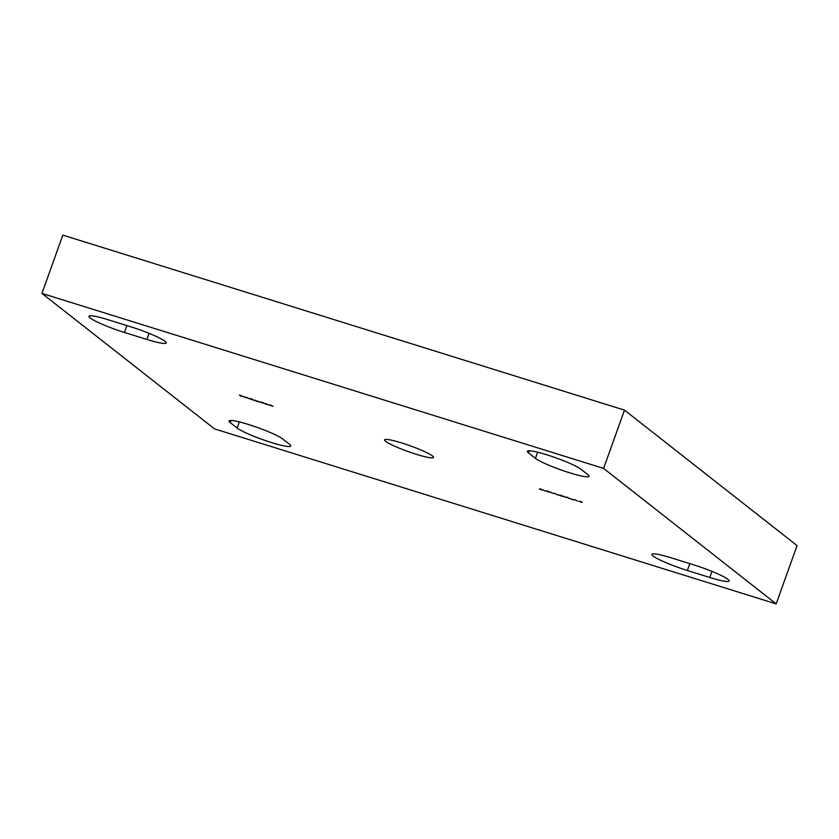 <?xml version="1.0" encoding="UTF-8"?>
<svg xmlns="http://www.w3.org/2000/svg" width="839" height="839" viewBox="0 0 839 839"><rect width="100%" height="100%" fill="white"/><g stroke="black" fill="none" stroke-linecap="round" stroke-linejoin="round"><path stroke-width="1.26" d="M248.407 424.461A29.103 3.429 19.7 0 1 282.67 438.944L289.57 444.366A29.103 3.429 19.7 0 1 290.755 446.012A29.103 3.429 19.7 0 1 266.854 441.052A29.103 3.429 19.7 0 1 237.154 428.037L230.243 422.615A29.103 3.429 19.7 0 1 229.057 420.968A29.103 3.429 19.7 0 1 248.407 424.461M546.713 454.769A29.103 3.429 19.7 0 1 580.976 469.263L587.877 474.685A29.103 3.429 19.7 0 1 589.062 476.321A29.103 3.429 19.7 0 1 565.171 471.361A29.103 3.429 19.7 0 1 535.46 458.346L528.56 452.924A29.103 3.429 19.7 0 1 527.374 451.288A29.103 3.429 19.7 0 1 546.713 454.769M416.249 454.287A25.978 3.062 19.7 0 1 384.608 439.888A25.978 3.062 19.7 0 1 401.871 443.002A25.978 3.062 19.7 0 1 433.522 457.402A25.978 3.062 19.7 0 1 416.249 454.287M146.898 339.449L124.434 332.454A29.103 3.429 19.7 0 1 88.976 316.313A29.103 3.429 19.7 0 1 108.325 319.806L130.79 326.801A29.103 3.429 19.7 0 1 166.237 342.941A29.103 3.429 19.7 0 1 146.898 339.449L149.08 333.356M709.804 577.494L687.34 570.489A29.103 3.429 19.7 0 1 651.893 554.359A29.103 3.429 19.7 0 1 671.231 557.841L693.696 564.846A29.103 3.429 19.7 0 1 729.143 580.976A29.103 3.429 19.7 0 1 709.804 577.494L711.986 571.39M574.862 499.666L577.442 501.114L574.862 499.666M566.734 497.17L572.67 499.677L566.524 497.223M562.497 496.394L560.63 495.734L563.032 496.447L560.903 495.22L563.472 496.583M562.319 496.342L563.063 496.352M560.074 495.02L560.903 495.22M561.029 495.262L560.473 495.251M554.086 493.175L558.26 495.136L553.95 493.206M555.292 493.479L554.474 493.458M548.989 492.189L546.514 491.119L547.364 491.004L549.881 492.168M546.619 490.805L547.364 491.004M542.455 489.976L539.33 489.053L542.004 489.829L539.467 488.917L541.239 489.116L539.844 488.938L542.55 490.091M541.134 489.745L542.046 489.735M265.743 403.989L268.92 404.975L265.806 403.821M266.508 403.695L265.554 403.601M254.626 400.528L260.027 402.206L254.689 400.36M257.751 400.958L257.122 401.094M255.266 400.193L254.605 400.297M248.47 398.609L246.907 397.382L248.522 398.441M240.908 396.249L239.388 395.054L241.8 395.809L239.985 395.316L242.586 396.417L240.971 396.092M603.608 468.414L776.18 603.891L214.511 428.876L41.95 293.409L603.608 468.414L624.489 410.124L797.05 545.591L776.18 603.891M245.607 397.655L243.457 396.606L245.607 397.655M249.298 398.431L252.057 398.986L253.609 400.213L249.152 398.462M260.415 401.891L264.725 403.674L260.268 401.933M269.938 405.3L273.105 406.286L269.99 405.132M270.703 404.996L269.749 404.901M542.854 489.693L545.434 491.14L542.854 489.693M550.478 492.063L553.048 493.51L550.478 492.063M558.197 494.874L560.106 495.471L558.218 494.811M564.007 496.279L565.822 497.496L564.028 496.216M572.68 499.383L574.579 499.981L572.701 499.32M582.088 502.32L578.952 501.397L581.637 502.183L579.088 501.271L580.871 501.46L579.476 501.292L582.172 502.446M580.766 502.089L581.668 502.079M624.489 410.124L62.82 235.109L41.95 293.409M243.792 396.837L246.54 397.686L244.023 396.7M251.585 399.521L249.686 398.724L252.675 399.469M250.735 398.777L249.686 398.724M262.701 402.982L260.803 402.185L263.792 402.93M261.852 402.238L260.803 402.185M547.563 491.067L549.629 492.273L546.955 491.255M569.954 498.481L567.091 497.527L569.954 498.481M567.133 497.003L567.091 497.527M687.34 570.489L689.794 563.63M124.434 332.454L126.888 325.584M535.46 458.346L537.652 452.211M528.56 452.924L529.325 450.774M237.154 428.037L239.346 421.902M230.243 422.615L231.019 420.454"/></g></svg>
